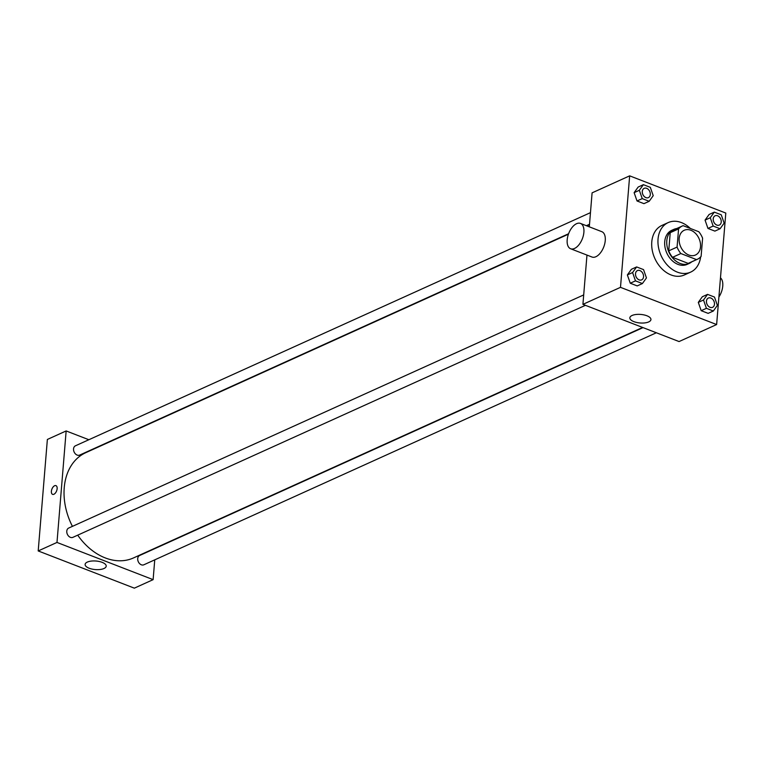 <?xml version="1.0" encoding="UTF-8"?>
<svg xmlns="http://www.w3.org/2000/svg" width="764" height="764" viewBox="0 0 764 764"><rect width="100%" height="100%" fill="white"/><g stroke="black" fill="none" stroke-linecap="round" stroke-linejoin="round"><path stroke-width="1.15" d="M679.158 238.511A13.599 10.047 -114.4 0 1 684.238 230.26A13.599 10.047 -114.4 0 1 698.993 238.502A13.599 10.047 -114.4 0 1 695.45 255.023A13.599 10.047 -114.4 0 1 684.162 251.881A13.599 10.047 -114.4 0 1 679.158 238.511M680.858 253.543L696.529 259.607A18.26 13.485 -114.4 0 0 697.37 259.273A18.26 13.485 -114.4 0 0 701.113 256.379L702.603 238.206A18.26 13.485 -114.4 0 0 698.821 231.74L683.15 225.676A18.26 13.485 -114.4 0 0 682.309 226.01A18.26 13.485 -114.4 0 0 678.575 228.904L677.076 247.078A18.26 13.485 -114.4 0 0 680.858 253.543L672.511 257.325L688.183 263.389L696.529 259.607M678.575 228.904L670.229 232.686L668.729 250.859L677.076 247.078M670.229 232.686A18.26 13.485 -114.4 0 1 673.963 229.783L682.309 226.01M697.37 259.273L689.023 263.055A18.26 13.485 -114.4 0 1 688.183 263.389M672.511 257.325A18.26 13.485 -114.4 0 1 668.729 250.859M676.665 228.56A18.689 13.809 65.6 0 0 673.781 229.391A18.689 13.809 65.6 0 0 668.911 252.12A18.689 13.809 65.6 0 0 689.204 263.446A18.689 13.809 65.6 0 0 691.726 261.832M689.204 263.446L687.113 264.392A18.689 13.809 -114.4 0 1 671.594 260.066A18.689 13.809 -114.4 0 1 664.718 241.682A18.689 13.809 -114.4 0 1 671.699 230.336L673.781 229.391M700.636 256.924A27.189 20.084 -114.4 0 1 690.618 272.137A27.189 20.084 -114.4 0 1 668.042 265.843A27.189 20.084 -114.4 0 1 658.043 239.094A27.189 20.084 -114.4 0 1 668.194 222.591A27.189 20.084 -114.4 0 1 690.331 228.446M690.618 272.137L684.363 274.973A27.189 20.084 -114.4 0 1 661.786 268.67A27.189 20.084 -114.4 0 1 651.778 241.93A27.189 20.084 -114.4 0 1 661.93 225.428L668.194 222.591M714.311 212.125L709.097 214.483L705.057 220.108L707.951 228.426L714.894 231.11L720.108 228.751L724.148 223.117L721.254 214.808L714.311 212.125L710.272 217.75L713.165 226.058L720.108 228.751M707.55 294.379L702.336 296.747L698.296 302.372L701.19 310.681L708.123 313.364L713.347 311.005L717.386 305.38L714.493 297.072L707.55 294.379L703.51 300.004L706.404 308.322L713.347 311.005M716.632 324.547L725.8 213.06L629.66 175.844L620.492 287.34L716.632 324.547L679.062 341.556L582.922 304.349L620.492 287.34M643.384 184.668L638.169 187.037L634.12 192.662L637.023 200.97L643.956 203.654L649.18 201.295L653.22 195.67L650.326 187.352L643.384 184.668L639.344 190.293L642.237 198.611L649.18 201.295M636.622 266.932L631.408 269.291L627.359 274.916L630.262 283.224L637.195 285.908L642.409 283.549L646.459 277.924L643.555 269.616L636.622 266.932L632.582 272.557L635.476 280.865L642.409 283.549M589.302 226.832L592.09 192.853L629.66 175.844M586.972 255.09L582.922 304.349M632.076 315.484A10.581 4.288 4.7 0 1 643.985 314.911A10.581 4.288 4.7 0 1 650.938 319.572A10.581 4.288 4.7 0 1 640.041 322.971A10.581 4.288 4.7 0 1 629.842 317.834A10.581 4.288 4.7 0 1 632.076 315.484M580.439 223.403L601.812 231.673A13.599 7.325 111.2 0 1 603.732 246.992A13.599 7.325 111.2 0 1 591.995 257.029L570.632 248.758A13.599 7.325 111.2 0 1 567.184 239.858A13.599 7.325 111.2 0 1 580.439 223.403A13.599 7.325 111.2 0 1 582.369 238.721A13.599 7.325 111.2 0 1 570.632 248.758M718.895 297.034A13.599 7.325 -68.8 0 0 722.754 286.051A13.599 7.325 -68.8 0 0 720.471 277.838M72.427 526.367A57.777 42.688 -114.4 0 1 64.233 487.728A57.777 42.688 -114.4 0 1 85.807 452.66L568.435 234.176M642.61 327.45L133.471 557.94A57.777 42.688 -114.4 0 1 77.708 535.163M583.706 294.914L68.684 528.058A5.1 3.763 65.6 0 0 67.356 534.256A5.1 3.763 65.6 0 0 72.895 537.34L585.434 305.323M568.588 233.746L79.657 455.086A5.1 3.763 -114.4 0 1 75.426 453.902A5.1 3.763 -114.4 0 1 73.545 448.888A5.1 3.763 -114.4 0 1 75.455 445.794L590.467 212.65M656.362 332.77L143.823 564.797A5.1 3.763 -114.4 0 1 139.592 563.612A5.1 3.763 -114.4 0 1 137.711 558.599A5.1 3.763 -114.4 0 1 139.621 555.504L643.04 327.613M88.853 439.73L66.153 430.944L56.985 542.44L153.125 579.647L154.748 559.85M153.125 579.647L134.34 588.156L38.2 550.939L47.368 439.453L66.153 430.944M38.2 550.939L56.985 542.44M87.344 562.075A10.581 4.288 4.7 0 1 99.263 561.502A10.581 4.288 4.7 0 1 106.206 566.162A10.581 4.288 4.7 0 1 95.309 569.572A10.581 4.288 4.7 0 1 85.119 564.424A10.581 4.288 4.7 0 1 87.344 562.075M52.573 494.356A4.67 2.521 111.2 0 1 51.398 491.3A4.67 2.521 111.2 0 1 55.953 485.637A4.67 2.521 111.2 0 1 56.612 490.908A4.67 2.521 111.2 0 1 52.573 494.356A4.67 2.521 111.2 0 1 51.389 491.3A4.67 2.521 111.2 0 1 55.953 485.637M641.617 279.882L641.636 279.872A5.1 3.763 -114.4 0 1 637.405 278.698A5.1 3.763 -114.4 0 1 635.524 273.684A5.1 3.763 -114.4 0 1 637.415 270.599A5.1 3.763 -114.4 0 1 637.424 270.59A5.1 3.763 -114.4 0 1 642.963 273.674A5.1 3.763 -114.4 0 1 641.636 279.872A5.1 3.763 -114.4 0 1 641.617 279.882A5.1 3.763 -114.4 0 1 637.386 278.707A5.1 3.763 -114.4 0 1 635.514 273.693A5.1 3.763 -114.4 0 1 637.434 270.59L637.434 270.59M631.408 269.291L627.359 274.916L632.582 272.557M627.359 274.916L630.262 283.224L635.476 280.865M630.262 283.224L637.195 285.908M706.442 301.14A5.1 3.763 -114.4 0 1 708.343 298.046A5.1 3.763 -114.4 0 1 708.352 298.046A5.1 3.763 -114.4 0 1 713.891 301.131A5.1 3.763 -114.4 0 1 712.564 307.329L712.554 307.338A5.1 3.763 -114.4 0 1 708.314 306.154A5.1 3.763 -114.4 0 1 706.442 301.14M702.336 296.747L698.296 302.372L703.51 300.004M698.296 302.372L701.19 310.681L706.404 308.322M701.19 310.681L708.123 313.364M712.554 307.338L712.564 307.329A5.1 3.763 -114.4 0 1 708.333 306.154A5.1 3.763 -114.4 0 1 706.461 301.131A5.1 3.763 -114.4 0 1 708.362 298.036L708.343 298.046M648.378 197.628L648.397 197.618A5.1 3.763 -114.4 0 1 644.167 196.434A5.1 3.763 -114.4 0 1 642.295 191.42A5.1 3.763 -114.4 0 1 644.176 188.336A5.1 3.763 -114.4 0 1 644.186 188.336A5.1 3.763 -114.4 0 1 649.725 191.42A5.1 3.763 -114.4 0 1 648.397 197.618A5.1 3.763 -114.4 0 1 648.378 197.628A5.1 3.763 -114.4 0 1 644.147 196.443A5.1 3.763 -114.4 0 1 642.276 191.43A5.1 3.763 -114.4 0 1 644.195 188.326L644.195 188.326M638.169 187.037L634.12 192.662L639.344 190.293M634.12 192.662L637.023 200.97L642.237 198.611M637.023 200.97L643.956 203.654M719.335 225.074L719.316 225.084A5.1 3.763 -114.4 0 1 719.316 225.084A5.1 3.763 -114.4 0 1 715.075 223.9A5.1 3.763 -114.4 0 1 713.204 218.886A5.1 3.763 -114.4 0 1 715.104 215.792A5.1 3.763 -114.4 0 1 715.114 215.792A5.1 3.763 -114.4 0 1 720.662 218.876A5.1 3.763 -114.4 0 1 719.335 225.074A5.1 3.763 -114.4 0 1 715.094 223.89A5.1 3.763 -114.4 0 1 713.223 218.876A5.1 3.763 -114.4 0 1 715.123 215.782L715.123 215.782M709.097 214.483L705.057 220.108L710.272 217.75M705.057 220.108L707.951 228.426L713.165 226.058M707.951 228.426L714.894 231.11M586.8 225.857L589.474 224.645M586.38 225.695L589.512 224.282"/></g></svg>
